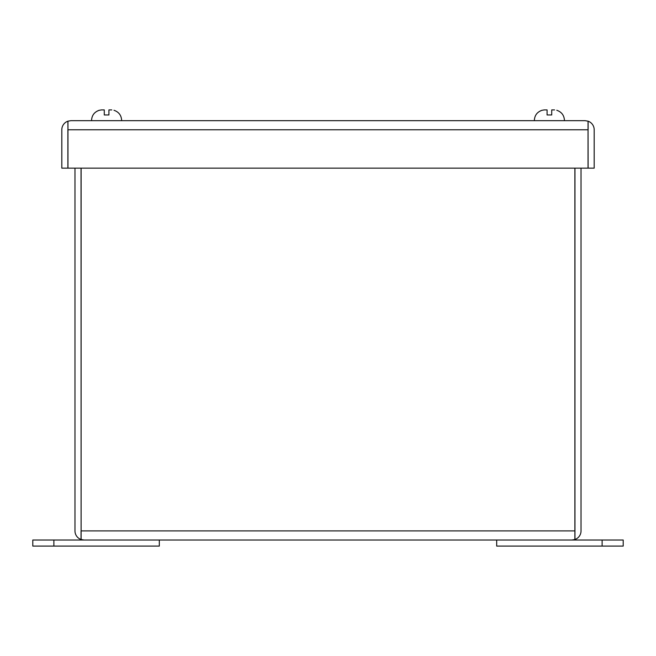 <?xml version="1.0" encoding="UTF-8"?>
<svg xmlns="http://www.w3.org/2000/svg" width="656" height="656" viewBox="0 0 656 656"><rect width="100%" height="100%" fill="white"/><g stroke="black" fill="none" stroke-linecap="round" stroke-linejoin="round"><path stroke-width="0.98" d="M542.02 110.306L544.226 109.913L542.02 110.306C537.108 111.996 534.55 115.464 534.345 120.663C534.55 115.464 537.108 111.996 542.02 110.274M602.118 540.019L623.2 540.019L623.2 546.087L496.682 546.087L496.682 540.019L602.118 540.019L602.118 546.087M53.882 546.087L32.8 546.087L32.8 540.019L159.318 540.019L159.318 546.087L53.882 546.087L53.882 540.019M70.922 120.663L67.953 121.188L67.953 129.773L588.047 129.773L588.047 121.188L585.078 120.663L70.922 120.663L67.888 121.188L67.953 129.142M588.047 129.142L588.112 168.149L594.188 168.149L594.188 129.773A9.11 9.11 0 0 0 588.112 121.188L588.112 129.773M67.888 129.773L67.888 168.149L61.812 168.149L61.812 129.773A9.11 9.11 0 0 1 67.888 121.188M585.078 120.663L588.112 121.188M588.047 129.773L588.047 168.149L67.953 168.149L67.953 129.773M544.226 109.913L547.079 109.913L547.079 114.972L551.721 114.972L551.721 109.913L554.574 109.913M547.079 110.733L547.079 111.397M547.079 113.217L547.079 114.357M99.22 110.306L101.426 109.913L99.22 110.306C94.308 111.996 91.75 115.464 91.545 120.663C91.75 115.464 94.308 111.996 99.22 110.274M101.426 109.913L104.279 109.913L104.279 114.972L108.921 114.972L108.921 109.913L111.774 109.913M81.114 530.909L81.114 539.494L84.083 540.019L571.917 540.019L574.886 539.494L574.886 530.909L81.114 530.909L81.114 168.149M81.041 168.149L81.114 531.54M581.027 168.149L581.027 530.909A9.11 9.11 0 0 1 574.959 539.494L574.959 168.149M574.959 530.909L574.886 531.54M574.886 168.149L574.886 530.909M574.959 539.494L571.917 540.019M84.083 540.019L81.041 539.494L81.041 530.909M74.973 168.149L74.973 530.909A9.11 9.11 0 0 0 81.041 539.494M564.455 120.663C564.25 115.464 561.692 111.996 556.78 110.274C561.692 111.996 564.25 115.464 564.455 120.663M121.655 120.663C121.45 115.464 118.892 111.996 113.98 110.274C118.892 111.996 121.45 115.464 121.655 120.663"/></g></svg>
